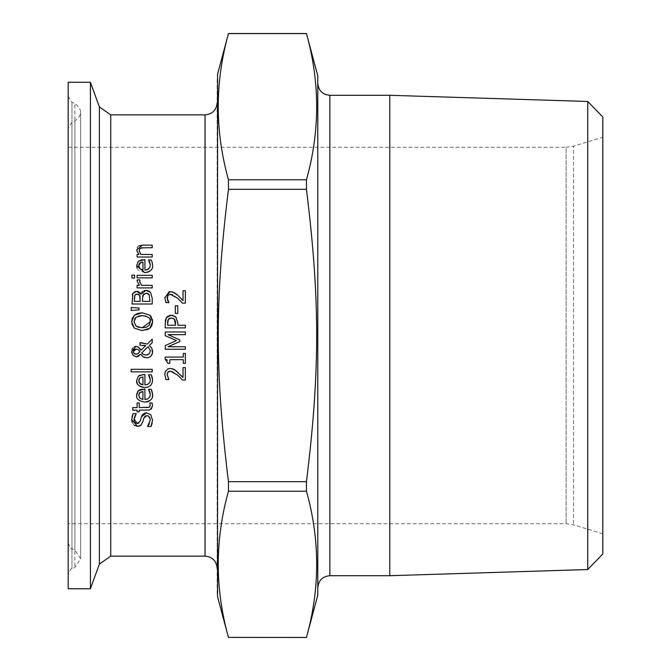 <?xml version="1.0" encoding="UTF-8"?>
<svg xmlns="http://www.w3.org/2000/svg" width="671" height="671" viewBox="0 0 671 671"><rect width="100%" height="100%" fill="white"/><g stroke="black" fill="none" stroke-linecap="round" stroke-linejoin="round"><path stroke-width="0.5" stroke-dasharray="3.35 2.52" d="M176.557 294.192L183.015 300.625L183.015 290.736L185.355 290.736L185.355 303.149L182.495 303.149L181.925 302.546M174.359 292.615L176.104 293.814M169.251 291.65L172.506 291.843M168.874 302.579L166.005 302.73L164.798 297.572M167.314 299.232L167.507 299.929M177.219 297.907L172.883 294.804M179.618 300.163L177.656 298.293M152.56 420.298L152.166 423.443M151 426.53L147.637 426.328M149.306 423.921L150.254 420.113L148.09 415.844M147.897 415.777L146.89 415.626M145.07 416.121L144.508 416.649M144.416 416.775L143.904 417.79M143.804 418.108L143.368 419.828M142.889 421.749L141.111 425.07M140.457 425.582L139.4 426.093M138.763 426.261L137.48 426.379M134.259 425.305L132.128 422.294M150.74 414.67L152.569 419.92M138.52 423.359L140.331 420.96L141.396 416.834M134.259 421.12L134.913 422.453M133.026 413.621L136.221 413.621L135.223 415.206M131.717 419.367L131.969 416.842M152.317 392.359L152.443 392.98M152.543 393.944L151.948 397.953M148.501 389.482L151.277 389.331M141.95 389.146L144.919 389.054L144.919 399.513L148.937 398.188L150.329 394.523M138.36 390.732L139.35 389.994M136.817 393.592L137.563 391.679M151.789 398.314L150.497 400.117M148.71 401.333L148.182 401.543M146.513 401.963L144.735 402.088M139.543 392.778L139.216 393.24M139.04 393.6L138.838 394.347M138.763 395.253L139.954 398.272L142.973 399.513L142.973 391.537M149.792 403.07L152.074 402.919L152.502 405.745L149.792 409.855M148.115 410.132L139.207 410.149L139.207 411.86L137.102 411.86L137.102 410.149L132.766 410.149L132.766 407.599L137.102 407.599L137.102 402.919L139.207 402.919L139.207 407.599L146.404 407.599M149.339 407.247L150.078 406.425M150.187 406.081L150.279 405.108M152.317 377.773L152.443 378.377M148.501 374.913L151.277 374.762M149.994 382.017L150.329 379.954M143.527 374.485L144.919 374.485L144.919 384.944M138.36 376.171L139.358 375.425M142.437 387.301L140.902 386.848M138.662 385.406L138.025 384.701M152.552 379.92L152.007 383.233M151.864 383.577L150.43 385.624L148.199 386.974M146.278 387.427L144.735 387.519M139.937 377.832L139.207 378.687M139.065 378.972L138.83 379.794M141.17 384.517L142.973 384.944L142.973 376.968M139.065 382.411L139.509 383.183M147.234 344.08L152.208 339.249L152.208 342.713M139.912 345.305L139.912 342.663L141.212 342.663M149.323 345.464L151.545 347.771M152.611 350.933L152.636 351.587M149.063 357.425L144.617 357.542M143.317 345.347L140.231 345.305M140.793 350.203L145.733 345.565M142.973 356.67L141.749 355.479M138.57 347.209L139.828 348.392M140.801 354.145L138.889 356.167M138.863 356.184L138.301 356.486M135.508 346.437L137.211 346.597M136.322 356.855L135.743 356.821M131.65 351.52L132.07 349.13M132.422 348.434L133.21 347.452M133.437 347.251L134.67 346.597M132.925 355.269L131.801 352.938M142.462 353.701L143.166 354.263M144.148 354.741L146.026 355.076M147.796 354.783L149.289 353.843M138.243 349.557L136.087 349.071M139.216 352.535L139.828 351.654M131.18 369.318L152.208 369.318L152.208 371.86L131.18 371.86L131.18 369.318M149.541 291.457L150.572 292.447L152.208 298.243L152.208 304.013L132.078 304.013L132.338 294.795M140.918 294.133L142.026 292.103M142.52 291.583L144.139 290.644M144.877 290.459L146.026 290.358M135.307 291.457L136.616 291.306M142.755 295.399L142.629 295.877M142.596 296.096L142.487 301.338L149.927 301.338L149.079 294.603M146.135 293.152L143.56 293.99M148.702 294.15L148.039 293.604M134.359 298.78L134.359 301.338L140.247 301.338L140.247 298.31M135.215 294.695L134.879 295.123M138.411 294.292L137.807 294.15M140.247 298.226L140.164 296.691M132.372 317.995L133.672 315.915M133.906 315.655L134.376 315.211M131.91 324.026L131.65 321.703M146.899 329.872L142.143 330.593L134.376 328.178M150.363 327.742L148.316 329.26M151.923 325.401L151.084 326.878M142.143 312.795L149.893 315.211L150.69 316.016M151.16 316.611L152.409 319.547M152.535 320.218L152.636 321.703M149.39 314.8L149.893 315.211M134.728 318.7L133.974 321.686M138.612 316.016L136.062 317.232M150.002 319.706L149.021 318.004M148.744 317.71L145.884 316.066M145.381 315.932L142.143 315.58M148.769 325.636L149.188 325.167M138.796 327.423L142.143 327.8M152.208 275.32L152.208 277.869L137.102 277.869L137.102 275.32L152.208 275.32M139.014 308.064L139.014 309.893L131.18 310.48L131.18 307.477M148.501 260.021L151.277 259.87L152.552 265.028L151.931 268.526M151.78 268.878L150.606 270.556M144.735 272.627L138.629 270.48M138.243 270.077L137.396 268.828M137.354 268.752L137.06 268.048M136.674 265.649L138.36 261.279M141.992 259.685L144.919 259.593L144.919 270.052L147.586 269.591M148.928 268.744L149.935 267.284L150.329 265.062M139.014 264.198L138.838 264.86M138.763 265.791L139.534 268.325M141.229 262.311L140.575 262.554M139.954 268.811L140.658 269.356M140.709 269.39L142.898 270.044M142.973 270.052L142.973 262.076M137.102 280.914L137.186 279.891L139.828 280.017M139.828 282.424L141.489 285.351L152.208 285.351L152.208 287.901L137.102 287.901L137.102 285.351L139.35 285.351M142.403 245.158L152.208 245.158L152.208 247.708L143.594 247.708M141.279 247.851L140.214 248.195M139.09 250.56L140.138 253.437M140.918 254.477L152.208 254.477L152.208 257.018L137.102 257.018L137.102 254.477L138.78 254.477L136.901 251.432M136.884 251.382L137.396 247.264M137.773 246.777L139.006 245.846M131.944 275.144L134.586 275.144L134.586 278.029L131.944 278.029L131.944 275.144M166.374 359.438L165.158 359.17L165.158 357.081L183.292 357.081L183.292 353.508L185.355 353.508L185.355 363.33L183.292 363.33L183.292 359.673L169.805 359.673L169.805 363.33L167.96 363.33L167.415 360.344M183.015 377.488L183.015 367.607L185.355 367.607L185.355 380.021L182.495 380.021M176.859 371.323L179.92 374.225M180.163 374.477L180.818 375.156M170.325 368.438L172.514 368.715M165.334 371.491L167.817 368.933M168.874 379.45L166.005 379.593L164.798 374.435M167.347 373.219L167.129 374.636M179.123 376.54L172.774 371.625M172.573 371.549L170.476 371.172M172.766 315.336L173.772 315.638M173.781 315.647L175.282 316.502M175.76 316.938L177.849 322.952L177.849 325.225L185.355 325.225L185.355 327.901L165.225 327.901L165.225 322.843M167.557 316.393L169.377 315.42M165.477 319.975L165.938 318.532M167.725 320.813L167.582 321.854M167.54 322.776L167.54 325.225L175.567 325.225L175.567 323.397M168.765 318.868L168.304 319.413M173.043 318.23L171.373 317.962M175.341 320.931L174.779 319.597M165.225 335.693L165.225 331.977L185.355 331.977L185.355 334.653L168.01 334.653L179.803 339.903L179.803 341.539M168.01 346.739L185.355 346.739L185.355 349.239L165.225 349.239L165.225 345.582L176.431 340.558M177.765 305.825L177.765 313.449L175.316 313.449L175.316 305.825L177.765 305.825M602.826 137.219L602.826 533.78L602.826 137.219L573.504 146.186L573.504 524.814L573.504 146.186L566.148 147.285L566.148 523.716L566.148 147.285L68.174 147.285L68.174 523.716L68.174 147.285M317.786 83.221L317.786 587.779L317.786 83.221M317.786 595.177L317.786 75.823M389.792 575.701L389.792 95.299M587.737 569.536L587.737 101.464M602.826 117.031L602.826 553.969M228.459 491.222C214.846 539.945 214.846 588.677 228.459 637.4L306.462 637.4C320.075 588.677 320.075 539.945 306.462 491.222L228.459 491.222L228.459 481.677L306.462 481.677C320.075 370.937 320.075 300.063 306.462 189.323L228.459 189.323C214.846 300.063 214.846 370.937 228.459 481.677M228.459 33.6C214.846 82.323 214.846 131.055 228.459 179.778L306.462 179.778C320.075 131.055 320.075 82.323 306.462 33.6L228.459 33.55M306.462 491.222L306.462 481.677M306.462 189.323L306.462 179.778M228.459 189.323L228.459 179.778M68.174 127.951L68.174 543.049L68.174 127.951L71.973 122.206L74.892 120.965C82.441 115.16 82.441 109.356 74.892 103.552L74.892 567.448L74.892 103.552L71.973 102.311L68.174 96.565L68.174 574.435L68.174 96.565M68.174 588.735L68.174 82.265M217.136 593.583L217.136 77.417M217.136 102.797L217.136 568.203L217.136 102.797M90.417 588.735L90.417 82.265M205.058 556.125L205.058 114.875M110.74 114.875L110.74 556.125M329.864 95.299L329.864 575.701M71.973 102.311L71.973 568.689L71.973 102.311M71.973 122.206L71.973 548.794L71.973 122.206M74.892 120.965L74.892 550.035L74.892 120.965M217.547 74.288L217.547 596.712M99.392 564.068L99.392 106.932M602.826 533.78L573.504 524.814L566.148 523.716L68.174 523.716M68.174 543.049C70.229 547.813 71.495 549.725 71.973 548.794L74.892 550.035L80.654 558.742L74.892 567.448L71.973 568.689C71.495 567.758 70.229 569.671 68.174 574.435M80.654 558.742L80.654 112.258L80.654 558.742"/><path stroke-width="1.01" d="M176.104 293.814L176.557 294.192M172.506 291.843L177.798 295.307L183.015 300.625L183.015 290.736L185.355 290.736L185.355 303.149L182.495 303.149L177.656 298.293L170.476 294.309L167.943 295.307L167.314 299.232M164.806 297.882L169.251 291.65M167.507 299.929L168.874 302.73L165.812 302.302M172.673 294.72L170.476 294.309L167.943 295.307L167.129 297.765L168.874 302.579M181.925 302.546L179.618 300.163M166.005 302.73L164.798 297.572L170.325 291.566L174.359 292.615M134.913 422.453L137.203 423.586L140.331 420.96L141.396 416.834L146.463 412.841L150.74 414.67L152.56 420.298M152.166 423.443L151 426.53L147.637 426.53L149.306 423.921M152.569 419.92L151 426.53M147.637 426.328L150.254 420.113L149.994 418.067L148.417 415.995L146.89 415.626L145.07 416.121M143.904 417.79L142.889 421.749L140.608 425.481M146.89 415.626L143.804 418.108M143.368 419.828L142.889 421.749M139.4 426.093L138.763 426.261M141.111 425.07L137.48 426.379L134.259 425.305M132.128 422.294L131.717 419.367M137.48 426.379L131.717 419.61L133.026 413.621L136.221 413.621L134.032 419.425L134.259 421.12M141.396 416.834L142.26 414.93L144.919 413.026L146.463 412.841L150.74 414.67M134.057 418.779L137.203 423.586L138.52 423.359M135.223 415.206L134.066 418.763M131.969 416.842L133.026 413.621M152.443 392.98L152.543 393.944M137.563 391.679L138.36 390.732L144.919 389.054L144.919 399.513L147.494 399.086L149.868 396.888L150.329 394.523L148.501 389.331L151.277 389.331L152.552 394.489C153.206 398.599 150.606 401.132 144.735 402.088C138.704 401.032 136.012 398.7 136.674 395.11L136.817 393.592M139.35 389.994L141.95 389.146M150.497 400.117L148.71 401.333M148.182 401.543L146.513 401.963M142.898 399.505L142.973 391.537L139.543 392.778M138.838 394.347L138.788 395.739M139.534 397.777L140.365 398.616M142.973 391.537L139.937 392.401L138.763 395.253L139.954 398.272L142.973 399.513M150.329 394.523L149.667 391.419L148.501 389.482M151.277 389.331L152.124 391.629M144.735 402.088C138.645 400.998 135.961 398.675 136.674 395.11L138.36 390.732M149.792 409.855L148.115 410.132M152.502 405.745L151.386 408.916L149.096 410.023L139.207 410.149L139.207 411.86L137.102 411.86L137.102 410.149L132.766 410.149L132.766 407.599L137.102 407.599L137.102 402.919L139.207 402.919L139.207 407.599L149.339 407.247L150.279 405.108L149.792 402.919L152.074 402.919L152.502 405.745M150.279 405.108L149.792 403.07M146.404 407.599L149.339 407.247M139.358 375.425L144.919 374.485L144.919 384.944L147.477 384.525L149.868 382.319L150.329 379.954L148.501 374.762L151.277 374.762L152.317 377.773M152.443 378.377L152.552 379.92C152.376 384.819 149.767 387.352 144.735 387.519L142.437 387.301M144.919 384.944L147.595 384.483L149.868 382.311M137.261 383.435L136.674 380.541L138.36 376.171L143.527 374.485M140.902 386.848L138.662 385.406M138.025 384.701L137.32 383.569M148.199 386.974L146.278 387.427M138.83 379.794L139.065 382.411M139.509 383.183L142.973 384.944L142.973 376.968L139.937 377.832L138.763 380.683L139.954 383.703L140.927 384.399M142.973 376.968L139.937 377.832M150.329 379.954L149.667 376.85L148.501 374.913M151.277 374.762L152.552 379.92M144.735 387.519C138.796 386.546 136.112 384.223 136.674 380.541L138.36 376.171M140.231 345.305L139.912 342.663L147.234 344.08L152.208 339.249L152.208 342.713L149.323 345.464L151.856 348.291L152.493 353.105L150.983 356.083L149.063 357.425M141.212 342.663L147.234 344.08M152.208 342.713L149.323 345.464M151.545 347.771L152.611 350.933M152.636 351.587L152.132 354.288L150.824 356.259L149.071 357.425L146.681 357.861L142.973 356.67L140.801 354.145L136.322 356.855L132.925 355.269M137.211 346.597L138.57 347.209L140.835 350.312L145.733 345.565L143.317 345.347M145.733 345.565L139.912 345.305M144.617 357.542L142.973 356.67M141.749 355.479L140.801 354.145M139.828 348.392L140.793 350.203M138.301 356.486L136.322 356.855L133.101 355.471L131.65 351.52L135.827 346.429L138.57 347.209M132.07 349.13L132.422 348.434M134.67 346.597L135.508 346.437M131.801 352.938L131.65 351.52M149.289 353.843L150.43 350.849L148.132 346.639L141.766 352.854L143.166 354.263L146.026 355.076L149.289 353.843L150.43 350.849L148.132 346.639L141.766 352.854L142.462 353.701M143.166 354.263L144.148 354.741M146.026 355.076L147.796 354.783M138.243 349.557L136.087 349.071L133.353 351.621L134.024 353.382L136.188 354.213L138.016 353.692L139.878 351.587L138.243 349.557L139.828 351.654M136.087 349.071L135.014 349.239M134.628 349.406L133.546 350.631L133.537 352.652M133.655 352.904L134.166 353.516M134.2 353.55L135.257 354.095M135.542 354.154L137.094 354.12M137.119 354.112L139.216 352.535M131.18 371.86L131.18 369.318L152.208 369.318L152.208 371.86L131.18 371.86M140.004 292.782L141.019 294.133L146.026 290.358L147.545 290.526M147.67 290.56L149.541 291.457M146.026 290.358L150.572 292.447L152.208 298.243L152.208 304.013L132.078 304.013L132.892 293.395L135.307 291.457M142.026 292.103L142.52 291.583M144.139 290.644L144.877 290.459M132.338 294.795L132.892 293.395L136.616 291.306L138.251 291.591M138.293 291.608L139.878 292.648M136.616 291.306L140.918 294.133M143.56 293.99L142.487 298.31L142.487 301.338L149.927 301.338L149.079 294.603L146.135 293.152L142.755 295.399M149.39 295.165L148.702 294.15M148.039 293.604L146.135 293.152M134.879 295.123L134.359 301.338L140.247 301.338L139.585 295.223L136.985 294.099L134.879 295.123L134.359 298.78M137.807 294.15L135.76 294.334M138.947 294.552L138.411 294.292M140.164 296.691L139.585 295.223M137.681 313.424L142.143 312.795L149.893 315.211L152.636 321.703L149.893 328.194L142.143 330.593L134.376 328.178L131.65 321.703L132.372 317.995M134.376 328.178L131.91 324.026M148.316 329.26L146.899 329.872M152.636 321.703L151.923 325.401M151.084 326.878L150.363 327.742M150.69 316.016L151.16 316.611M152.409 319.547L152.535 320.218M131.65 321.703L134.376 315.211L137.605 313.449M149.188 325.167L150.312 321.686C151.059 318.499 148.333 316.469 142.143 315.58L136.062 317.232L134.728 318.7M142.143 315.58L138.612 316.016M136.062 317.232L133.974 321.686L136.062 326.156L142.143 327.8L150.312 321.686L150.002 319.706M145.884 316.066L145.381 315.932M142.143 327.8L146.119 327.238M146.437 327.121L148.769 325.636M133.974 321.686L136.062 326.156L138.796 327.423M134.376 315.211L142.143 312.795M152.208 275.32L152.208 277.869L137.102 277.869L137.102 275.32L152.208 275.32M131.18 307.477L139.014 308.064L139.014 309.893L131.18 310.48L131.18 307.477L139.014 308.064M150.606 270.556L148.249 272.065L144.735 272.627L136.674 265.649L138.36 261.279L141.992 259.685M152.552 264.944L152.552 265.028C153.273 269.071 150.665 271.604 144.735 272.627M137.06 268.048L136.674 265.649M138.36 261.279L144.919 259.593L144.919 270.052L147.477 269.633L149.809 267.544L150.329 265.062L148.501 259.87L151.394 260.163M151.277 259.87L152.3 262.814M152.124 262.176L152.552 265.028M150.329 265.062L149.667 261.958L148.501 260.021M147.586 269.591L148.928 268.744M140.575 262.554L138.763 265.791L139.954 268.811L142.973 270.052L142.973 262.076L139.694 263.149M139.518 263.342L139.014 264.198M138.838 264.86L138.763 265.791M139.534 268.325L139.954 268.811M142.973 262.076L141.229 262.311M139.828 280.017L139.711 281.392L141.489 285.351L152.208 285.351L152.208 287.901L137.102 287.901L137.102 285.351L139.35 285.351L137.102 280.914L137.186 279.891L139.828 279.891L139.828 282.424M139.35 285.351L137.102 280.914L137.186 279.891M139.006 245.846L142.403 245.158L152.208 245.158L152.208 247.708L141.279 247.851M143.594 247.708L139.82 248.471M139.09 250.56L140.214 248.195L139.09 250.56L140.918 254.477L152.208 254.477L152.208 257.018L137.102 257.018L137.102 254.477L138.78 254.477L136.674 249.889L142.403 245.158M140.138 253.437L140.918 254.477M137.396 247.264L137.773 246.777M131.944 278.029L131.944 275.144L134.586 275.144L134.586 278.029L131.944 278.029M185.355 353.508L185.355 363.33L183.292 363.33L183.292 359.673L169.805 359.673L169.805 363.33L167.96 363.33L165.158 359.17L165.158 357.081L183.292 357.081L183.292 353.508L185.355 353.508M167.415 360.344L166.374 359.438M181.128 375.483L183.015 377.488L183.015 367.607L185.355 367.607L185.355 380.021L182.495 380.021L179.123 376.54M172.514 368.715L176.859 371.323M164.798 374.603L165.334 371.491M168.169 368.79L170.325 368.438L174.359 369.478L183.015 377.488M168.933 371.457L167.943 372.17L167.129 374.636L168.874 379.593L166.005 379.593L165.762 379.04M182.495 380.021L177.656 375.156L170.476 371.172L167.943 372.17L167.347 373.219M170.476 371.172L168.991 371.432M166.005 379.593L164.798 374.435L165.234 371.759L167.817 368.933L170.325 368.438M167.129 374.636L168.874 379.45M169.377 315.42L172.766 315.336M175.282 316.502L176.205 317.433M165.938 318.532L166.475 317.576L171.29 315.177L175.76 316.938L177.849 322.952L177.849 325.225L185.355 325.225L185.355 327.901L165.225 327.901L165.225 322.759M165.225 322.843L166.475 317.576L167.557 316.393M165.225 322.625L165.477 319.975M168.304 319.413L167.54 325.225L175.567 325.225L174.359 319.102L171.373 317.962L168.304 319.413L167.725 320.813M167.582 321.854L167.54 322.776M171.373 317.962L169.922 318.18M169.285 318.465L168.765 318.868M174.796 319.614L173.043 318.23M175.567 323.397L175.341 320.931M176.431 340.558L165.225 335.693L165.225 331.977L185.355 331.977L185.355 334.653L168.01 334.653L179.803 339.903L179.803 341.539L168.01 346.739L185.355 346.739L185.355 349.239L165.225 349.239L165.225 345.582L176.431 340.558L165.225 335.693M179.803 341.539L168.01 346.739M177.765 305.825L177.765 313.449L175.316 313.449L175.316 305.825L177.765 305.825M110.74 114.875L99.392 106.932L99.392 564.068L110.74 556.125L110.74 114.875L205.058 114.875L205.058 556.125C212.397 556.838 216.423 560.864 217.136 568.203M317.786 587.779C318.499 580.44 322.525 576.414 329.864 575.701L329.864 95.299C322.525 94.586 318.499 90.56 317.786 83.221M217.547 74.288L217.547 596.712L217.547 74.288L228.459 33.55L306.462 33.55L317.786 75.823L317.786 595.177L306.462 637.45L228.459 637.4C214.846 588.677 214.846 539.945 228.459 491.222L306.462 491.222C320.075 539.945 320.075 588.677 306.462 637.4M329.864 95.299L389.792 95.299L389.792 575.701L329.864 575.701M587.737 569.536L602.826 553.969L602.826 117.031L587.737 101.464L587.737 569.536L389.792 575.701M587.737 101.464L389.792 95.299M228.459 179.778C214.846 131.055 214.846 82.323 228.459 33.6L306.462 33.6C320.075 82.323 320.075 131.055 306.462 179.778L228.459 179.778L228.459 189.323L306.462 189.323C320.075 300.063 320.075 370.937 306.462 481.677L228.459 481.677C214.846 370.937 214.846 300.063 228.459 189.323M306.462 179.778L306.462 189.323M306.462 481.677L306.462 491.222M228.459 637.4L306.462 637.45M228.459 481.677L228.459 491.222M90.417 82.265L68.174 82.265L68.174 588.735L90.417 588.735L90.417 82.265L99.392 106.932M217.136 102.797C216.423 110.136 212.397 114.162 205.058 114.875M110.74 556.125L205.058 556.125M217.547 596.712L228.459 637.45M99.392 564.068L90.417 588.735"/></g></svg>
